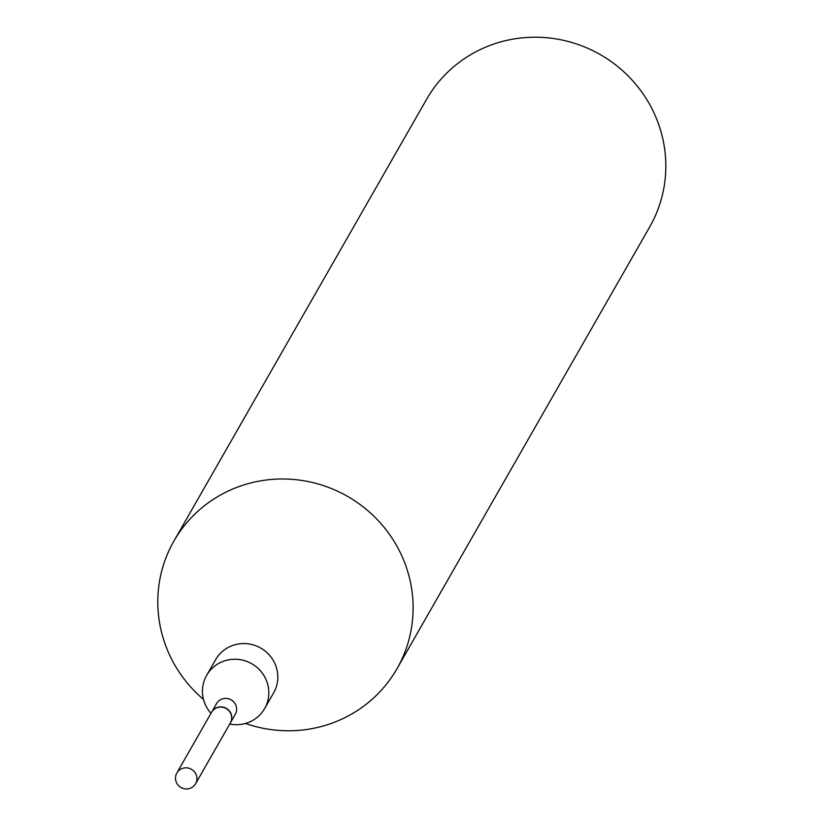 <?xml version="1.0" encoding="UTF-8"?>
<svg xmlns="http://www.w3.org/2000/svg" width="825" height="825" viewBox="0 0 825 825"><rect width="100%" height="100%" fill="white"/><g stroke="black" fill="none" stroke-linecap="round" stroke-linejoin="round"><path stroke-width="1.24" d="M196.144 774.644A10.797 10.498 29.8 0 1 185.553 788.927A10.797 10.498 29.8 0 1 176.839 773.025A10.797 10.498 29.8 0 1 196.144 774.644M176.839 773.025L211.582 712.284A10.797 10.498 29.8 0 1 230.887 713.903A10.797 10.498 29.8 0 1 230.33 723.009L195.577 783.75M203.517 699.466A128.514 125.018 29.8 0 1 173.9 541.076L426.608 99.289A128.514 125.018 29.8 0 1 490.112 45.375A128.514 125.018 29.8 0 1 633.765 81.933A128.514 125.018 29.8 0 1 649.718 226.906L397.011 668.693A128.514 125.018 29.8 0 1 333.496 722.618A128.514 125.018 29.8 0 1 245.458 723.463M173.9 541.076A128.514 125.018 29.8 0 1 237.414 487.152A128.514 125.018 29.8 0 1 381.057 523.72A128.514 125.018 29.8 0 1 397.011 668.693M210.994 713.326A33.413 32.505 29.8 0 1 206.632 675.386L215.614 659.691A33.413 32.505 29.8 0 1 232.124 645.676A33.413 32.505 29.8 0 1 269.476 655.184A33.413 32.505 29.8 0 1 273.622 692.876L264.639 708.572A33.413 32.505 29.8 0 1 248.129 722.587A33.413 32.505 29.8 0 1 229.732 724.041M206.632 675.386A33.413 32.505 29.8 0 1 223.142 661.372A33.413 32.505 29.8 0 1 260.494 670.88A33.413 32.505 29.8 0 1 264.639 708.572M211.643 712.181A10.797 10.498 29.8 0 1 211.705 712.078L216.552 703.601A10.797 10.498 29.8 0 1 233.949 702.147A10.797 10.498 29.8 0 1 235.29 714.316L230.443 722.803A10.797 10.498 29.8 0 1 230.381 722.906M211.705 712.078A10.797 10.498 29.8 0 1 229.102 710.624A10.797 10.498 29.8 0 1 230.443 722.803"/></g></svg>
